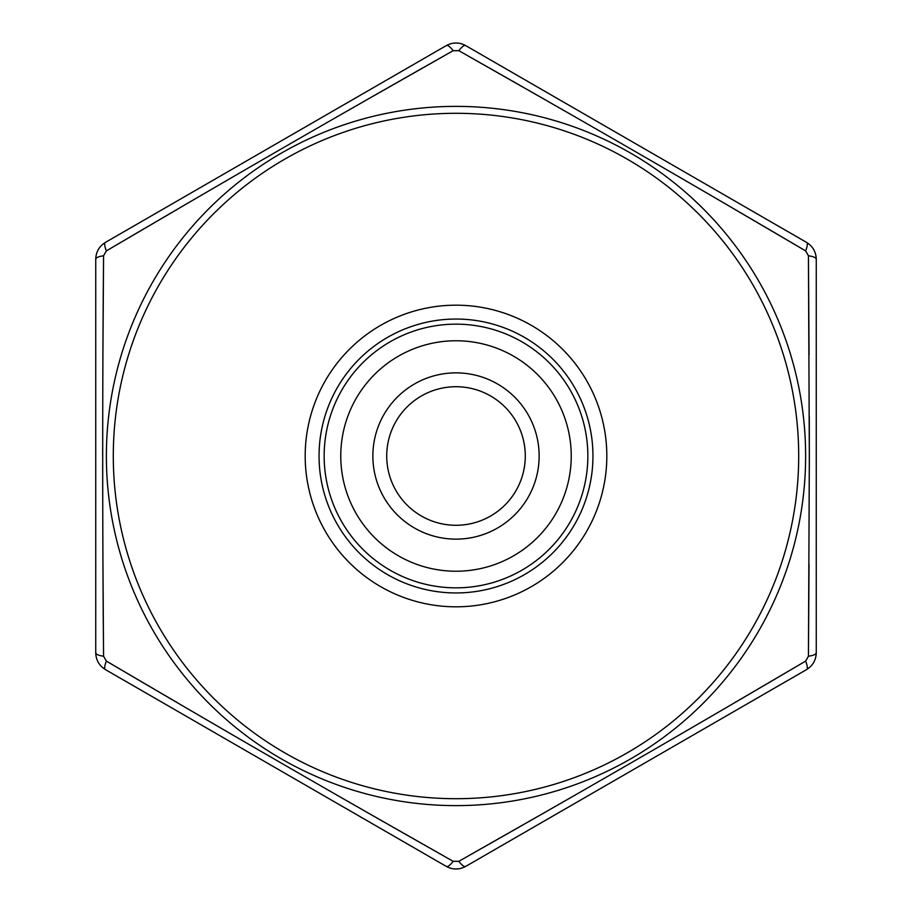 <?xml version="1.0" encoding="UTF-8"?>
<svg xmlns="http://www.w3.org/2000/svg" width="912" height="912" viewBox="0 0 912 912"><rect width="100%" height="100%" fill="white"/><g stroke="black" fill="none" stroke-linecap="round" stroke-linejoin="round"><path stroke-width="1.37" d="M816.263 259.202L816.263 652.798C816.012 660.14 812.786 665.737 806.561 669.602L465.701 866.4C459.215 869.854 452.751 869.854 446.299 866.4L105.439 669.602C99.203 665.714 95.965 660.117 95.737 652.798L95.737 259.202C95.988 251.86 99.214 246.263 105.439 242.398L446.299 45.6C452.785 42.146 459.249 42.146 465.701 45.6L806.561 242.398C812.797 246.286 816.035 251.883 816.263 259.202A13.851 3.796 180 0 0 808.431 255.782L809.069 354.779M816.263 613.97L816.263 572.257M816.263 360.707L816.263 339.56M386.722 456A69.278 69.278 0 0 1 490.645 396.002A69.278 69.278 0 0 1 490.645 515.998A69.278 69.278 0 0 1 386.722 456A69.278 69.278 0 0 0 456 525.278A69.278 69.278 0 0 0 525.278 456A69.278 69.278 0 0 0 456 386.722A69.278 69.278 0 0 0 386.722 456M537.898 816.354L458.816 861.327A13.851 3.796 -120 0 0 465.701 866.4L535.447 826.135M790.818 678.699L806.561 669.602A13.851 3.796 -120 0 0 805.615 661.109L727.229 707.051M184.874 707.108L106.385 661.109A13.851 3.796 120 0 0 105.439 669.602L157.103 699.436M358.621 815.784L446.299 866.4A13.851 3.796 120 0 0 453.184 861.327L458.816 861.327C574.731 795.754 690.327 729.007 805.615 661.109L808.431 656.218L809.343 456L808.431 255.782L805.615 250.891C690.863 183.301 575.267 116.554 458.816 50.673L537.795 95.578M102.965 347.643L103.569 255.782A13.851 3.796 180 0 0 95.737 259.202L95.737 360.707M95.737 530.214L95.737 551.566M95.737 634.604L95.737 652.798A13.851 3.796 180 0 0 103.569 656.218L106.385 661.109C221.137 728.699 336.733 795.446 453.184 861.327M376.713 85.774L193.344 191.645M157.103 212.564L105.439 242.398A13.851 3.796 -120 0 0 106.385 250.891L103.569 255.782C102.406 388.957 102.406 522.439 103.569 656.218M700.45 181.135L571.539 106.704M481.445 54.697L465.701 45.6A13.851 3.796 120 0 0 458.816 50.673L453.184 50.673C337.269 116.246 221.673 182.993 106.385 250.891M571.231 456A115.231 115.231 0 0 1 398.384 555.796A115.231 115.231 0 0 1 398.384 356.204A115.231 115.231 0 0 1 571.231 456M592.96 456A136.96 136.96 0 0 1 387.52 574.606A136.96 136.96 0 0 1 387.52 337.394A136.96 136.96 0 0 1 592.96 456M587.852 456A131.852 131.852 0 0 1 390.074 570.182A131.852 131.852 0 0 1 390.074 341.818A131.852 131.852 0 0 1 587.852 456M102.657 456L102.668 446.116M114.809 245.944L184.771 204.949M374.102 95.646L453.184 50.673A13.851 3.796 -120 0 0 446.299 45.6M727.126 204.892L805.615 250.891A13.851 3.796 120 0 0 806.561 242.398M809.297 416.727L809.332 465.884M809.035 564.357L808.431 656.218A13.851 3.796 180 0 0 816.263 652.798M444.68 856.505L374.205 816.422M103.489 646.312L102.965 564.357M102.703 495.273L102.668 465.188M798.695 456A342.695 342.695 0 0 0 284.647 159.212A342.695 342.695 0 0 0 284.647 752.788A342.695 342.695 0 0 0 798.695 456M606.822 456A150.822 150.822 0 0 1 380.589 586.61A150.822 150.822 0 0 1 380.589 325.39A150.822 150.822 0 0 1 606.822 456M539.14 456A83.14 83.14 0 0 1 414.436 528.002A83.14 83.14 0 0 1 414.436 383.998A83.14 83.14 0 0 1 539.14 456M805.627 456A349.627 349.627 0 0 1 281.192 758.784A349.627 349.627 0 0 1 281.192 153.216A349.627 349.627 0 0 1 805.627 456"/></g></svg>
